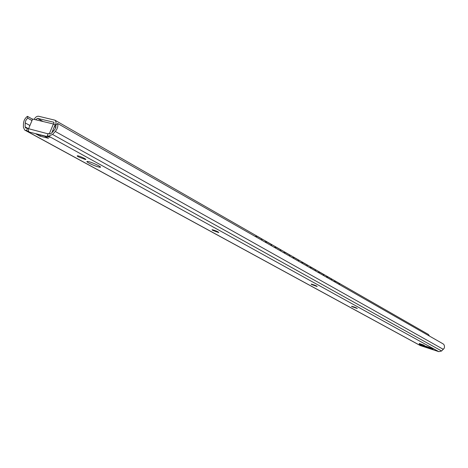 <?xml version="1.0" encoding="UTF-8"?>
<svg xmlns="http://www.w3.org/2000/svg" width="468" height="468" viewBox="0 0 468 468"><rect width="100%" height="100%" fill="white"/><g stroke="black" fill="none" stroke-linecap="round" stroke-linejoin="round"><path stroke-width="0.7" d="M255.376 236.539L257.312 236.428L261.372 238.756L262.267 240.482M257.254 236.399L254.873 236.252M265.093 242.096L266.988 241.974L270.937 244.243L271.797 245.928M266.93 241.944L264.59 241.81M274.552 247.502L276.401 247.373L280.244 249.579L281.075 251.234M276.348 247.344L274.049 247.215M283.754 252.767L285.562 252.626L289.306 254.773L290.113 256.4M285.509 252.597L283.257 252.48M292.716 257.891L294.483 257.745L298.134 259.839L298.912 261.431M293.916 257.435L294.419 257.71L292.225 257.611M301.45 262.881L303.176 262.729L306.733 264.771L307.482 266.333M302.615 262.425L303.112 262.694L300.959 262.601M309.962 267.749L311.647 267.585L315.116 269.574L315.841 271.112M311.091 267.286L311.589 267.556L309.471 267.468M318.252 272.487L319.907 272.323L323.283 274.26L323.985 275.769M319.866 272.3L317.766 272.212M326.342 277.114L327.957 276.939L331.256 278.829L331.935 280.309M327.916 276.916L325.857 276.84M334.228 281.625L335.813 281.443L339.025 283.286L339.686 284.743M335.275 281.151L335.761 281.42L333.748 281.35M34.164 119.398C35.398 117.129 36.878 116.082 38.61 116.257L54.873 120.165C56.493 121.703 56.347 123.862 54.428 126.629L54.317 126.769M54.112 124.394L53.668 122.195L37.458 118.357L35.556 119.732M52.17 131.929L52.48 132.099M52.293 131.637L52.697 131.865M52.913 130.145L53.247 131.262M52.931 131.087L52.34 131.526M429.513 336.106L428.39 334.433M212.583 230.309L212.045 229.659C215.947 230.742 218.193 231.719 218.796 232.602L212.583 230.309M351.854 306.575L351.544 306.236C354.37 306.967 356.283 307.728 357.283 308.517L351.854 306.575M419.269 343.489L424.265 345.267L419.269 343.489M311.518 284.486L311.15 284.07C314.268 284.883 316.28 285.708 317.187 286.533L311.518 284.486M78.478 156.874C77.103 156.101 76.822 155.745 77.641 155.809C79.969 156.037 88.007 159.91 85.328 159.506L78.478 156.874M24.74 130.075L420.258 345.554L438.861 351.673L441.616 350.994L444.325 348.081C444.723 346.039 444.302 344.629 443.056 343.845L57.675 123.505C58.26 126.184 57.465 128.835 55.282 131.455L52.551 134.445L48.643 136.112L47.25 135.761L49.959 137.259L29.262 132.07L28.326 130.783L28.378 129.226L32.625 119.036L53.393 123.985L55.072 124.938L51.784 132.865M31.994 120.557L27.723 118.17L26.869 118.942L25.752 120.65L25.225 122.546L25.132 126.892L25.605 127.934L48.052 133.836M32.555 119.211L27.407 116.327L27.723 118.17M47.25 135.761L48.169 133.555L49.883 133.977L51.328 133.362L54.657 129.7L55.832 127.483L55.949 124.909L57.675 123.505M88.856 163.069C86.744 161.875 86.311 161.331 87.563 161.425C91.184 161.764 103.878 167.831 99.725 167.222C96.718 166.608 93.091 165.222 88.856 163.069M49.304 133.836L53.393 123.985M29.262 132.07L26.541 130.59L27.448 128.419M35.948 133.947L44.472 136.083L48.496 138.3L39.985 136.153L35.948 133.947M39.985 136.153L40.435 135.071M26.541 130.59L24.681 130.046L23.4 127.226L23.47 123.675C23.692 120.674 25.003 118.223 27.407 116.327M420.258 344.916L419.135 344.284L419.691 344.267L429.413 347.431L433.064 349.093L420.258 344.916L419.989 344.366M37.458 118.357L43.062 121.522M53.668 122.195L54.077 122.423M54.428 126.629L55.844 127.436M29.917 125.518L25.208 122.908M443.366 349.374L55.282 131.455M420.679 345.735L25.208 130.256M438.861 351.673L48.643 136.112M28.56 128.77L25.132 126.892M441.616 350.994L52.551 134.445M256.71 236.1L257.224 236.381M266.391 241.652L266.906 241.933M275.81 247.051L276.325 247.332M284.983 252.31L285.492 252.591M319.351 272.025L319.849 272.294M327.413 276.641L327.904 276.91M54.873 120.165L428.431 334.462M85.504 159.079L85.328 159.506M99.994 166.567L99.725 167.222"/></g></svg>
